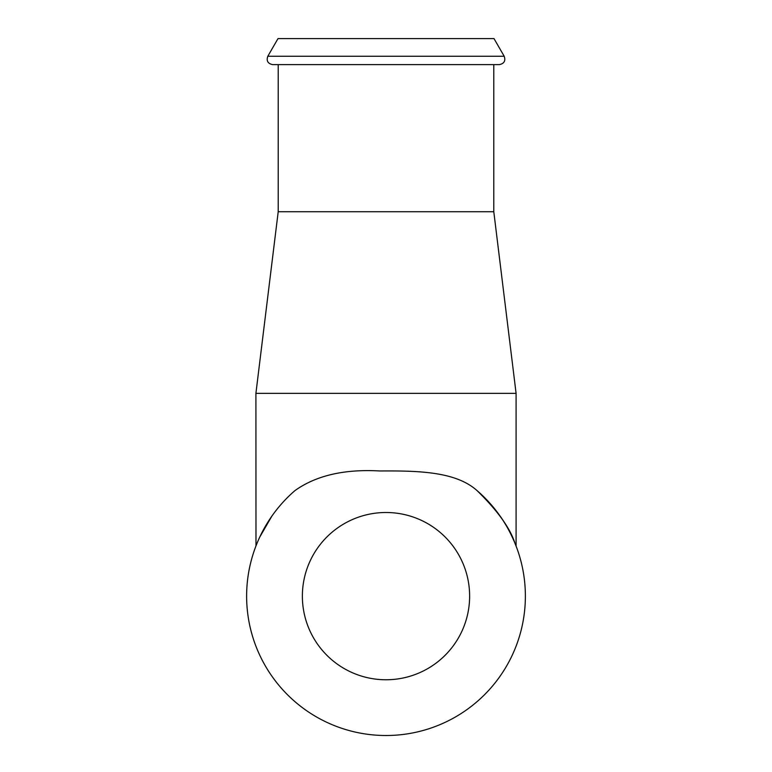 <?xml version="1.0" encoding="UTF-8"?>
<svg xmlns="http://www.w3.org/2000/svg" width="772" height="772" viewBox="0 0 772 772"><rect width="100%" height="100%" fill="white"/><g stroke="black" fill="none" stroke-linecap="round" stroke-linejoin="round"><path stroke-width="1.16" d="M255.908 393.353L516.092 393.353L493.79 211.721L278.209 211.721L255.908 393.353L255.986 545.891M271.802 516.217L259.701 537.167M260.733 535.006L271.831 516.169M286.508 64.616L499.368 64.616C504.174 63.613 505.785 60.824 504.193 56.259L267.807 56.259C266.215 60.824 267.826 63.613 272.632 64.616L286.508 64.616M504.193 56.259L494.003 38.6L277.997 38.6L267.807 56.259M478.688 492.034L477.048 490.596C455.48 471.238 417.449 470.756 379.766 470.968C344.36 468.961 316.095 475.504 294.952 490.596A139.385 139.385 0 0 0 386 735.513A139.385 139.385 0 0 0 477.048 490.596C497.506 510.591 510.128 528.106 514.914 543.141C518.996 553.987 511.826 532.169 500.169 516.169M469.627 596.138A83.627 83.627 0 0 0 386 512.502A83.627 83.627 0 0 0 302.373 596.138A83.627 83.627 0 0 0 386 679.765A83.627 83.627 0 0 0 469.627 596.138M493.79 211.721L493.79 64.616M278.209 211.721L278.209 64.616M516.092 546.093L516.092 393.353M294.952 490.596L292.897 492.411"/></g></svg>

